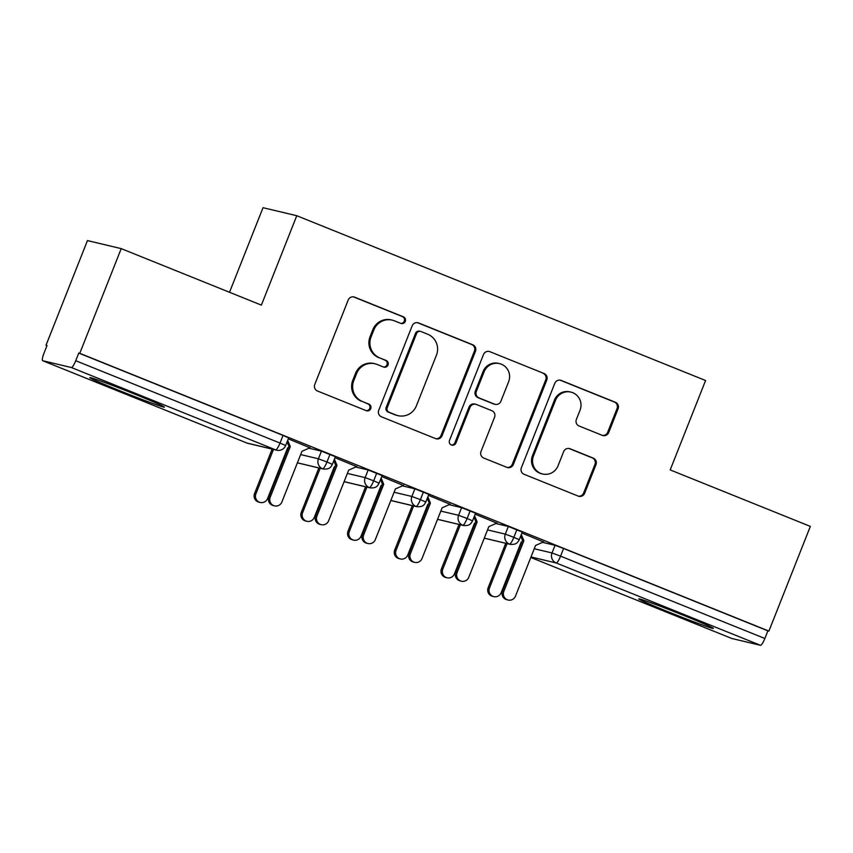 <?xml version="1.0" encoding="UTF-8"?>
<svg xmlns="http://www.w3.org/2000/svg" width="853" height="853" viewBox="0 0 853 853"><rect width="100%" height="100%" fill="white"/><g stroke="black" fill="none" stroke-linecap="round" stroke-linejoin="round"><path stroke-width="1.28" d="M405.282 321.389A3.529 3.455 103.4 0 0 403.373 316.815L354.645 297.175A5.054 4.947 103.4 0 0 348.205 300.021L314.768 384.479A5.054 4.947 103.4 0 0 317.497 391.015L366.225 410.656A3.529 3.455 103.4 0 0 370.735 408.672A3.529 3.455 103.4 0 0 368.816 404.087L362.514 401.55A16.154 15.812 103.4 0 1 353.782 380.619L356.575 373.582A16.154 15.812 103.4 0 1 377.197 364.476L383.498 367.025A3.529 3.455 103.4 0 0 388.008 365.031A3.529 3.455 103.4 0 0 386.1 360.456L379.788 357.908A16.154 15.812 103.4 0 1 371.066 336.978L373.849 329.94A16.154 15.812 103.4 0 1 394.47 320.845L400.771 323.383A3.529 3.455 103.4 0 0 405.282 321.389M400.75 323.372A3.529 3.455 103.4 0 0 402.349 316.57L353.622 296.929A5.054 4.947 103.4 0 0 353.441 296.855M366.204 410.645A3.529 3.455 103.4 0 0 367.803 403.842L362.514 401.55M383.477 367.014A3.529 3.455 103.4 0 0 385.076 360.211L379.788 357.908M668.091 611.75A40.123 1.194 21.6 0 1 638.769 598.881A40.123 1.194 21.6 0 1 684.053 615.546A40.123 1.194 21.6 0 1 713.375 628.416A40.123 1.194 21.6 0 1 668.091 611.75M119.121 390.471A40.123 1.194 21.6 0 1 89.8 377.591A40.123 1.194 21.6 0 1 135.083 394.267A40.123 1.194 21.6 0 1 164.405 407.137A40.123 1.194 21.6 0 1 119.121 390.471M602.261 435.339A5.054 4.947 103.4 0 0 608.711 432.503L618.084 408.8A5.054 4.947 103.4 0 0 615.365 402.264L561.242 380.449A5.054 4.947 103.4 0 0 554.802 383.296L521.364 467.753A5.054 4.947 103.4 0 0 524.094 474.289L578.206 496.105A5.054 4.947 103.4 0 0 584.646 493.258L595.98 464.64A5.054 4.947 103.4 0 0 593.251 458.104L570.092 448.763A5.054 4.947 103.4 0 0 563.652 451.61L558.033 465.802A13.509 13.221 103.4 0 1 542.636 474.001A13.509 13.221 103.4 0 1 533.498 455.907L555.506 400.313A13.509 13.221 103.4 0 1 570.902 392.113A13.509 13.221 103.4 0 1 580.04 410.197L576.372 419.463A5.054 4.947 103.4 0 0 579.102 426.01L602.261 435.339M42.693 360.712L246.975 443.059L275.636 449.872L71.353 367.526L42.693 360.712A7.72 1.557 -68 0 1 42.65 360.691A7.72 1.557 -68 0 1 44.004 353.174L47.032 345.529L46.009 345.284L87.454 240.589L121.222 248.628L79.777 353.313L78.753 353.067L75.725 360.723L280.008 443.059L283.036 435.414L78.753 353.067M121.222 248.628L261.381 305.118L296.78 215.724L705.58 380.513L670.191 469.907L810.35 526.397L768.905 631.092L79.777 353.313M475.462 351.319A5.054 4.947 103.4 0 0 472.733 344.772L418.62 322.956A5.054 4.947 103.4 0 0 412.18 325.803L378.743 410.261A5.054 4.947 103.4 0 0 381.472 416.808L435.584 438.613A5.054 4.947 103.4 0 0 442.025 435.776L475.462 351.319L474.439 351.073A5.054 4.947 103.4 0 0 471.72 344.527L417.597 322.722A5.054 4.947 103.4 0 0 417.416 322.647M489.931 351.703L544.054 373.518A5.054 4.947 103.4 0 1 546.773 380.054L513.335 464.522A5.054 4.947 103.4 0 1 506.895 467.359L483.736 458.029A5.054 4.947 103.4 0 1 481.007 451.482L494.569 417.234A5.054 4.947 103.4 0 0 491.84 410.688L476.475 404.503A5.054 4.947 103.4 0 0 470.035 407.339L455.918 443.006A3.529 3.455 103.4 0 1 451.887 445.149A3.529 3.455 103.4 0 1 449.499 440.415L483.491 354.549A5.054 4.947 103.4 0 1 489.931 351.703L544.054 373.518M296.78 215.724L263.012 207.695L229.521 292.28M71.353 367.526A7.72 1.557 -68 0 0 75.725 360.723M768.905 631.092L767.881 630.847L764.853 638.492A7.72 1.557 112 0 1 760.471 645.305L731.821 638.492A7.72 1.557 112 0 1 731.778 638.47A7.72 1.557 112 0 1 731.735 638.449M46.968 345.668L46.009 345.284M310.236 447.921L288.293 438.858M767.881 630.847L563.588 548.5L560.56 556.156L764.853 638.492M534.255 548.735L552.019 552.957L555.047 545.312L542.593 542.348M555.047 545.312L563.588 548.5M283.036 435.414L288.677 437.888L285.648 445.533L280.008 443.059A7.72 1.557 -68 0 1 275.636 449.872A7.72 7.549 103.4 0 0 276.692 450.203A7.72 7.72 0 0 0 285.648 445.533M487.543 529.905L505.296 534.127L508.324 526.482L522.281 532.048L519.253 539.704L513.847 537.315A7.72 1.557 112 0 1 509.465 544.129L484.28 538.136M508.324 526.482L495.881 523.518M543.5 541.954L521.897 533.018M440.82 511.075L458.583 515.297L461.612 507.652L475.558 513.218L472.53 520.863L467.124 518.485A7.72 1.557 112 0 1 462.752 525.288L437.557 519.306M461.612 507.652L449.158 504.688M496.777 523.124L475.174 514.188M394.097 492.245L411.86 496.467L414.889 488.812L428.835 494.388L425.807 502.033L420.401 499.655A7.72 1.557 112 0 1 416.029 506.458L390.834 500.466M414.889 488.812L402.435 485.858M450.064 504.283L428.451 495.358M347.374 473.404L365.137 477.627L368.165 469.982L382.112 475.558L379.084 483.203L373.678 480.825A7.72 1.557 112 0 1 369.306 487.628L344.122 481.636M368.165 469.982L355.712 467.017M403.341 485.453L381.728 476.528M300.661 454.574L318.414 458.797L321.442 451.152L335.4 456.718L332.371 464.373L326.966 461.985A7.72 1.557 112 0 1 322.583 468.798L297.398 462.806M321.442 451.152L308.999 448.188M356.618 466.623L335.016 457.688M329.994 454.34L326.966 461.985L318.414 458.797A7.72 7.549 103.4 0 0 323.404 469.043L297.377 462.848M376.706 473.17L373.678 480.825L365.137 477.627A7.72 7.549 103.4 0 0 370.127 487.873L344.1 481.689M423.429 492.01L420.401 499.655L411.86 496.467A7.72 7.549 103.4 0 0 416.85 506.703L390.823 500.519M470.152 510.84L467.124 518.485L458.583 515.297A7.72 7.549 103.4 0 0 463.563 525.533L437.536 519.349M516.875 529.67L513.847 537.315L505.296 534.127A7.72 7.549 103.4 0 0 510.286 544.374L484.259 538.179M392.263 320.142L391.239 319.896A16.154 15.812 103.4 0 0 372.825 329.695L373.849 329.94M378.775 357.663A16.154 15.812 103.4 0 1 370.042 336.732L372.825 329.695M374.989 363.773L373.966 363.527A16.154 15.812 103.4 0 0 355.552 373.337L356.575 373.582M361.491 401.305A16.154 15.812 103.4 0 1 352.758 380.374L355.552 373.337M435.766 438.687A5.054 4.947 103.4 0 0 441.001 435.531L474.439 351.073M421.073 331.561A3.529 3.455 103.4 0 0 416.552 333.555L387.209 407.691A3.529 3.455 103.4 0 0 389.117 412.266L395.76 414.953A16.154 15.812 103.4 0 0 416.381 405.847L436.448 355.179A16.154 15.812 103.4 0 0 427.716 334.248L421.073 331.561M420.582 331.412L419.559 331.167A3.529 3.455 103.4 0 0 415.539 333.31L416.552 333.555M397.967 415.656L396.944 415.411A16.154 15.812 103.4 0 1 394.736 414.707L388.094 412.02A3.529 3.455 103.4 0 1 386.185 407.446L415.539 333.31M507.077 467.433A5.054 4.947 103.4 0 0 512.312 464.277L545.749 379.82A5.054 4.947 103.4 0 0 543.03 373.273M475.782 404.279L474.769 404.034A5.054 4.947 103.4 0 0 469.011 407.105L454.894 442.76L455.918 443.006M451.386 444.989A3.529 3.455 103.4 0 0 454.894 442.76M508.644 381.686A13.509 13.221 103.4 0 0 499.495 363.602A13.509 13.221 103.4 0 0 484.109 371.801L476.347 391.388A5.054 4.947 103.4 0 0 479.077 397.935L494.441 404.119A5.054 4.947 103.4 0 0 500.882 401.283L508.644 381.686M499.495 363.602L498.472 363.357A13.509 13.221 103.4 0 0 483.086 371.556L484.109 371.801M495.135 404.343L494.111 404.098A5.054 4.947 103.4 0 1 493.418 403.874L478.053 397.69A5.054 4.947 103.4 0 1 475.324 391.143L483.086 371.556M570.902 392.113L569.879 391.868A13.509 13.221 103.4 0 0 554.482 400.068L555.506 400.313M542.636 474.001L541.612 473.756A13.509 13.221 103.4 0 1 532.475 455.673L554.482 400.068M578.387 496.179A5.054 4.947 103.4 0 0 583.623 493.023L594.957 464.395A5.054 4.947 103.4 0 0 592.227 457.858L569.068 448.518A5.054 4.947 103.4 0 0 568.887 448.454M602.453 435.414A5.054 4.947 103.4 0 0 607.688 432.258L617.06 408.555A5.054 4.947 103.4 0 0 614.341 402.019L560.218 380.203A5.054 4.947 103.4 0 0 560.037 380.139M260.24 502.46L258.907 502.15A6.429 6.291 -76.6 0 1 254.557 493.535L255.889 493.855A6.429 6.291 103.4 0 0 260.24 502.46A6.429 6.291 103.4 0 0 267.565 498.557L287.632 447.889L288.442 447.526M273.472 449.435L255.889 493.855M272.139 449.126L254.557 493.535M274.559 505.872L273.237 505.552A6.429 6.291 -76.6 0 1 268.876 496.947L270.209 497.256A6.429 6.291 103.4 0 0 274.559 505.872A6.429 6.291 103.4 0 0 281.895 501.969L301.951 451.301L310.161 447.676M268.876 496.947L288.943 446.268L287.098 441.854M270.209 497.256L290.276 446.588L287.685 440.383M290.276 446.588L288.943 446.268M306.963 521.3L305.63 520.98A6.429 6.291 -76.6 0 1 301.28 512.365L302.602 512.685A6.429 6.291 103.4 0 0 306.963 521.3A6.429 6.291 103.4 0 0 314.288 517.398L334.344 466.719L335.165 466.356M320.184 468.276L302.602 512.685M318.862 467.956L301.28 512.365M353.675 540.13L352.353 539.81A6.429 6.291 -76.6 0 1 347.992 531.206L349.325 531.515A6.429 6.291 103.4 0 0 353.675 540.13A6.429 6.291 103.4 0 0 361.011 536.228L381.067 485.56L381.888 485.197M366.907 487.106L349.325 531.515M365.574 486.796L347.992 531.206M400.398 558.96L399.065 558.64A6.429 6.291 -76.6 0 1 394.715 550.036L396.048 550.356A6.429 6.291 103.4 0 0 400.398 558.96A6.429 6.291 103.4 0 0 407.723 555.058L427.79 504.39L428.611 504.027M413.63 505.936L396.048 550.356M412.298 505.626L394.715 550.036M447.121 577.79L445.788 577.481A6.429 6.291 -76.6 0 1 441.438 568.866L442.771 569.186A6.429 6.291 103.4 0 0 447.121 577.79A6.429 6.291 103.4 0 0 454.446 573.888L474.513 523.22L475.324 522.857M460.353 524.776L442.771 569.186M459.021 524.456L441.438 568.866M321.282 524.702L319.95 524.382A6.429 6.291 -76.6 0 1 315.599 515.777L316.932 516.097A6.429 6.291 103.4 0 0 321.282 524.702A6.429 6.291 103.4 0 0 328.608 520.799L348.674 470.131L356.885 466.506M315.599 515.777L335.666 465.109L333.822 460.695M316.932 516.097L336.999 465.418L334.408 459.223M336.999 465.418L335.666 465.109M368.006 543.532L366.673 543.222A6.429 6.291 -76.6 0 1 362.322 534.607L363.655 534.927A6.429 6.291 103.4 0 0 368.006 543.532A6.429 6.291 103.4 0 0 375.331 539.629L395.397 488.961L403.597 485.336M362.322 534.607L382.389 483.939L380.545 479.525M363.655 534.927L383.711 484.248L381.131 478.053M383.711 484.248L382.389 483.939M414.729 562.362L413.396 562.052A6.429 6.291 -76.6 0 1 409.045 553.437L410.378 553.757A6.429 6.291 103.4 0 0 414.729 562.362A6.429 6.291 103.4 0 0 422.054 558.47L442.121 507.791L450.32 504.176M409.045 553.437L429.102 502.769L427.268 498.355M410.378 553.757L430.434 503.089L427.843 496.883M430.434 503.089L429.102 502.769M461.441 581.202L460.119 580.882A6.429 6.291 -76.6 0 1 455.758 572.278L457.091 572.587A6.429 6.291 103.4 0 0 461.441 581.202A6.429 6.291 103.4 0 0 468.777 577.3L488.833 526.632L497.043 523.006M455.758 572.278L475.825 521.599L473.98 517.185M457.091 572.587L477.158 521.919L474.567 515.713M477.158 521.919L475.825 521.599M493.844 596.62L492.512 596.311A6.429 6.291 -76.6 0 1 488.161 587.696L489.483 588.016A6.429 6.291 103.4 0 0 493.844 596.62A6.429 6.291 103.4 0 0 501.169 592.728L521.226 542.05L522.047 541.687M507.066 543.606L489.483 588.016M505.744 543.286L488.161 587.696M508.164 600.032L506.831 599.712A6.429 6.291 -76.6 0 1 502.481 591.108L503.814 591.417A6.429 6.291 103.4 0 0 508.164 600.032A6.429 6.291 103.4 0 0 515.489 596.13L535.556 545.462L543.766 541.836M502.481 591.108L522.548 540.439L520.703 536.025M503.814 591.417L523.881 540.749L521.29 534.543M523.881 540.749L522.548 540.439M402.349 316.57L403.373 316.815M367.803 403.842L368.816 404.087M385.076 360.211L386.1 360.456M246.89 443.016A7.72 1.557 -68 0 0 246.933 443.038A7.72 1.557 -68 0 0 246.975 443.059A7.72 7.549 103.4 0 0 248.031 443.389L276.692 450.203M760.471 645.305L556.188 562.959L531.003 556.966M530.801 557.457L731.821 638.492M560.56 556.156A7.72 1.557 112 0 1 556.188 562.959A7.72 7.549 103.4 0 1 552.019 552.957L560.56 556.156M370.042 336.732L371.066 336.978M352.758 380.374L353.782 380.619M353.622 296.929L354.645 297.175M441.001 435.531L442.025 435.776M417.597 322.722L418.62 322.956M471.72 344.527L472.733 344.772M386.185 407.446L387.209 407.691M388.094 412.02L389.117 412.266M394.736 414.707L395.76 414.953M545.749 379.82L546.773 380.054M512.312 464.277L513.335 464.522M469.011 407.105L470.035 407.339M475.324 391.143L476.347 391.388M478.053 397.69L479.077 397.935M493.418 403.874L494.441 404.119M532.475 455.673L533.498 455.907M569.068 448.518L570.092 448.763M592.227 457.858L593.251 458.104M594.957 464.395L595.98 464.64M583.623 493.023L584.646 493.258M560.218 380.203L561.242 380.449M614.341 402.019L615.365 402.264M617.06 408.555L618.084 408.8M607.688 432.258L608.711 432.503M42.65 360.691L246.933 443.038A7.72 7.72 0 0 0 248.031 443.389M530.801 557.467L731.778 638.47M323.404 469.043C330.015 469.481 330.591 466.676 331.273 466.282L332.371 464.373M370.127 487.873C376.738 488.311 377.314 485.517 377.996 485.112L379.084 483.203M416.85 506.703C423.461 507.14 424.026 504.347 424.709 503.952L425.807 502.033M463.563 525.533C470.174 525.97 470.749 523.177 471.432 522.782L472.53 520.863M510.286 544.374C516.897 544.811 517.472 542.007 518.155 541.612L519.253 539.704"/></g></svg>
